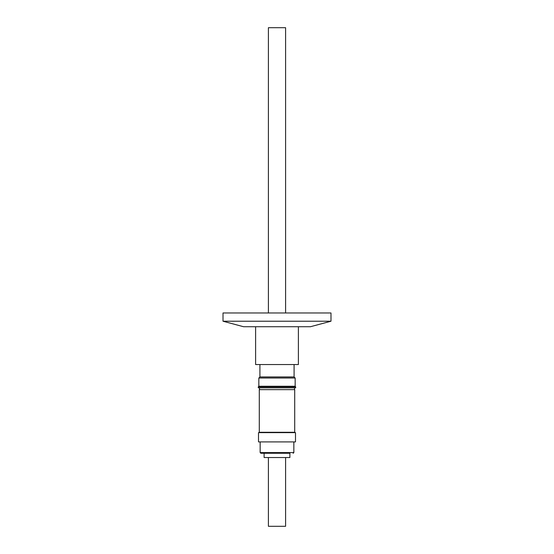 <?xml version="1.0" encoding="UTF-8"?>
<svg xmlns="http://www.w3.org/2000/svg" width="554" height="554" viewBox="0 0 554 554"><rect width="100%" height="100%" fill="white"/><g stroke="black" fill="none" stroke-linecap="round" stroke-linejoin="round"><path stroke-width="0.83" d="M289.894 453.262L261.315 453.262L289.894 453.262L289.894 457.528L264.106 457.528L264.106 453.262M285.594 312.968L285.594 27.7L268.406 27.7L268.406 312.968M268.406 457.528L268.406 526.3L285.594 526.3L285.594 457.528M260.151 441.919L260.151 452.576L260.837 453.262M293.849 441.919L293.849 452.576L260.151 452.576M295.497 441.919L258.503 441.919L258.503 432.632L295.497 432.632L295.497 441.919M259.466 432.286L259.466 432.632M294.534 432.286L294.534 432.632M294.707 432.286L259.293 432.286L259.293 389.649L294.707 389.649L294.707 432.286M294.534 389.649L294.534 387.807M259.466 389.649L259.466 387.807M255.609 326.721L255.609 364.546L298.391 364.546L298.391 326.721M295.725 386.837L258.275 386.837L258.275 387.807L295.725 387.807L295.157 386.27L258.843 386.27L258.275 386.837M259.909 364.546L259.909 376.949L294.091 376.949L295.157 378.015L258.843 378.015L258.843 386.27M295.157 378.015L295.157 386.27M294.091 364.546L294.091 376.949M259.909 376.949L258.843 378.015M310.455 326.721L243.545 326.721L223.013 321.223L330.987 321.223L310.455 326.721M330.987 321.223L330.987 312.968L223.013 312.968L223.013 321.223M293.849 452.576L293.163 453.262"/></g></svg>
